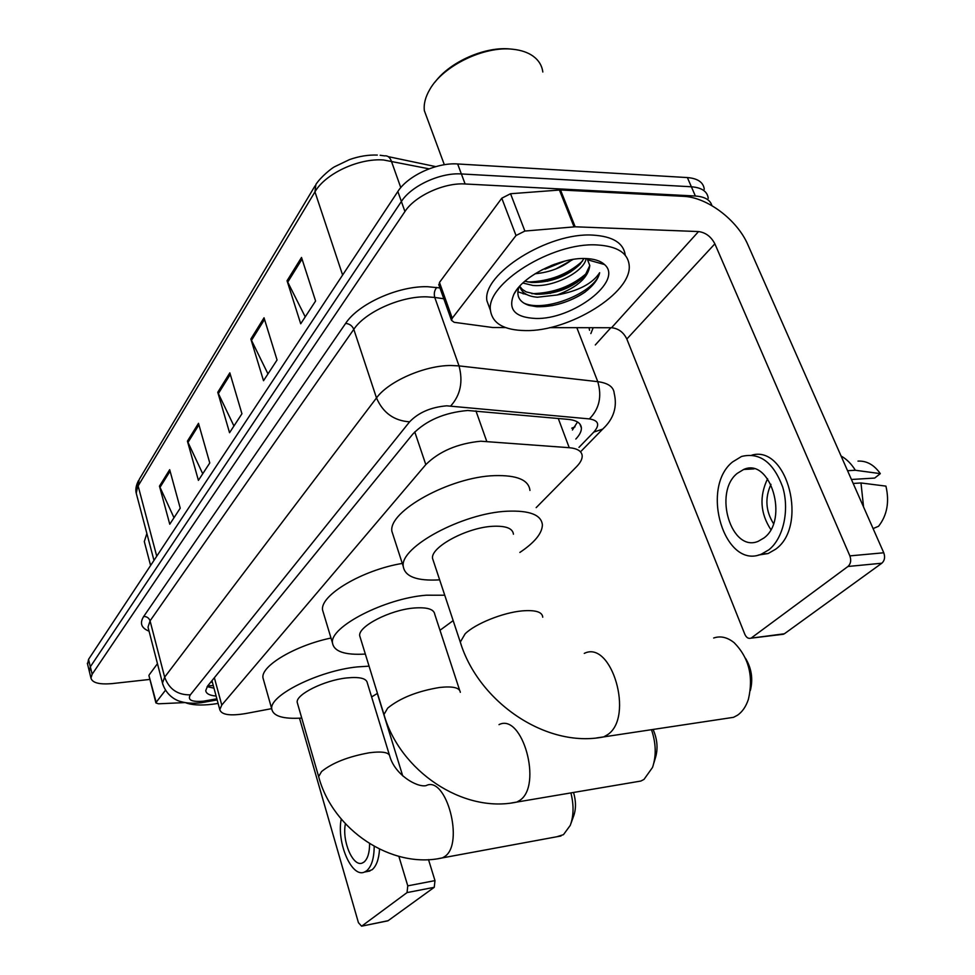 <?xml version="1.0" encoding="UTF-8"?>
<svg xmlns="http://www.w3.org/2000/svg" width="975" height="975" viewBox="0 0 975 975"><rect width="100%" height="100%" fill="white"/><g stroke="black" fill="none" stroke-linecap="round" stroke-linejoin="round"><path stroke-width="1.46" d="M536.165 507.646L576.505 466.732C580.369 462.784 582.258 459.188 582.197 455.947C581.819 451.23 577.505 448.476 569.229 447.696L480.809 441.212C457.628 443.491 439.286 451.291 425.807 464.612L221.764 705.059L219.789 709.642C221.423 714.846 230.112 716.138 245.871 713.517L271.659 708.642M212.002 680.83L219.789 709.642M575.823 439.043C579.638 435.008 581.502 431.328 581.393 427.976C580.978 423.162 576.676 420.31 568.51 419.408L467.695 410.487C444.442 412.559 426.148 420.432 412.815 434.082L207.626 685.986L205.737 690.617C206.176 693.688 209.637 695.504 216.109 696.053M149.918 679.417L112.503 683.56C99.499 684.73 92.32 682.902 90.955 678.076L92.15 674.249L404.942 211.514C414.899 195.963 444.149 182.496 465.112 183.983L695.37 196.024C704.767 196.682 710.275 199.887 711.921 205.652M610.862 327.734L595.298 344.955M87.604 664.231L88.542 659.368L397.849 191.502C407.66 175.805 436.727 162.337 457.653 163.971L687.387 177.572L691.372 186.773C701.793 187.59 707.411 191.453 708.24 198.327C707.411 191.453 701.793 187.59 691.372 186.773L461.37 173.952L691.372 186.773L695.37 196.024M397.849 191.502L401.383 201.484C411.267 185.859 440.432 172.392 461.37 173.952C440.432 172.392 411.267 185.859 401.383 201.484L90.334 666.79L401.383 201.484L404.942 211.514M89.383 671.617L90.334 666.79L89.383 671.617M213.976 688.155L207.127 686.644M577.529 421.992L572.41 430.012M174.001 517.725L159.473 486.135L169.76 524.221L180.229 508.194L169.687 469.694L159.473 486.135M202.727 473.765L187.419 441.151L198.413 480.37L209.771 462.979L198.498 423.308L187.419 441.151M305.236 316.863L287.052 280.751L300.714 323.785L315.595 301.007L301.519 257.461L287.052 280.751M267.979 373.9L250.855 339.02L263.518 380.725L277.058 359.994L264.03 317.789L250.855 339.02M233.939 425.99L217.766 392.279L229.552 432.717L241.934 413.753L229.832 372.852L217.766 392.279M687.387 177.572C697.795 178.425 703.426 182.325 704.279 189.26M573.093 259.411L555.774 268.99M439.055 285.443L439.481 282.433L452.254 318.228L516.019 235.523L501.784 198.205L510.547 193.733L560.515 189.967L683.402 196.341C707.168 197.145 737.38 219.984 747.971 244.957L883.764 552.776C885.288 557.152 884.642 560.637 881.827 563.221L847.97 566.475C850.761 563.855 851.394 560.332 849.871 555.884L714.87 243.835C711.092 236.62 705.656 232.538 698.539 231.562L575.165 226.797L524.879 231.051L516.019 235.523M439.481 282.433L501.784 198.205M549.583 327.649L611.569 327.734C618.369 328.429 623.464 332.183 626.828 339.02L744.827 634.286C746.338 637.565 748.325 638.869 750.799 638.186L784.388 633.774L881.827 563.221M784.388 633.774L781.852 634.445M751.652 637.711L847.97 566.475M452.254 318.228L451.474 320.3L454.155 322.311L492.607 327.503L505.574 327.576M763.925 537.993C789.263 519.809 770.372 457.178 743.693 469.462L737.21 473.399C712.969 492.497 731.384 553.069 758.318 541.259L763.925 537.993M851.419 479.481L874.697 478.067L880.315 473.631L855.355 470.267L847.555 470.706M758.331 555.067L768.142 553.532L775.564 549.254C808.458 526.366 787.495 444.941 751.944 455.106M732.493 461.992C699.794 488.17 724.705 570.07 761.426 554.117L768.824 549.839C783.303 538.505 789.713 510.291 782.706 487.086C773.419 462.235 759.696 452.034 741.524 456.471L732.493 461.992M855.355 470.267C851.407 463.856 846.641 459.103 841.072 456.02M880.315 473.631C874.112 464.843 866.678 460.663 857.988 461.114M863.557 506.963L860.986 482.966L885.922 486.123C889.578 501.881 887.128 515.263 878.572 526.256L873.088 528.584M853.174 483.454L860.986 482.966M770.981 484.319C764.814 497.884 765.643 510.973 773.48 523.575M767.581 478.749C759.172 496.348 760.244 513.277 770.811 529.547M435.045 82.071C450.158 61.632 485.721 46.032 510.803 49.055M427.867 120.205L424.369 110.711C423.564 104.106 425.368 97.037 429.768 89.505C442.93 65.849 484.258 45.679 513.008 49.274C520.991 50.127 527.56 52.321 532.703 55.868C538.578 60.036 541.954 65.41 542.819 72.004M525.269 330.586C504.051 330.208 492.46 323.505 490.474 310.489C485.513 284.127 552.118 242.044 596.956 244.944C617.09 246.139 627.827 252.878 629.168 265.163C632.409 292.914 568.839 331.841 525.269 330.586M490.23 309.818L486.927 300.812C481.869 274.231 548.218 232.05 593.007 235.121C612.922 236.364 623.671 243.08 625.243 255.267M518.944 287.052C515.958 296.095 519.346 302.213 529.096 305.407L536.798 306.711C553.41 307.113 569.461 302.25 584.951 292.134C593.348 285.626 598.248 279.167 599.637 272.72C592.702 283.518 578.516 290.952 557.091 294.998C577.553 287.125 588.449 277.314 589.79 265.553L584.842 275.913C572.045 288.1 555.835 294.218 536.238 294.279L526.22 291.903L522.32 289.417L519.699 286.211M589.778 265.468L587.535 259.777L604.5 264.542C624.037 280.922 572.374 320.032 535.421 318.447C514.763 317.387 507.609 309.282 513.947 294.133C522.649 276.23 560.442 257.266 585.585 258.533C594.165 258.826 600.478 260.837 604.5 264.542M524.818 281.263L531.753 282.506C551.07 282.543 567.109 276.522 579.881 264.432L583.988 258.509M522.856 283.03L532.862 285.443C553.934 287.588 584.488 271.269 586.097 258.57M541.99 269.807L564.562 261.166M535.068 273.756C549.62 272.366 562.002 267.625 572.203 259.545M519.712 286.199C521.528 292.707 527.414 296.376 537.359 297.229L557.091 294.998M545.049 269.137L564.293 261.324M547.45 281.275L570.741 271.854M517.81 291.793L526.853 294.633M550.168 293.365L576.883 282.604M551.947 305.675C564.647 303.067 575.652 298.557 584.951 292.134M550.936 265.675L554.921 264.14M527.828 281.994C549.461 281.434 567.706 274.45 582.575 261.044M531.802 293.694C553.8 293.183 572.374 286.114 587.511 272.5M523.989 303.201C546.012 313.024 596.456 291.488 599.637 272.72M726.07 718.453L733.493 717.332L737.563 715.187C742.402 711.799 746.021 706.497 748.41 699.282C753.675 676.54 748.91 657.662 734.126 642.671C727.301 637.223 720.476 635.676 713.676 638.016M513.435 534.227C512.765 528.316 505.818 525.671 492.582 526.305C466.806 527.548 430.658 547.06 432.522 558.346L433.534 561.405M439.652 579.845C417.032 581.185 404.893 576.7 403.248 566.39C399.701 547.182 462.528 513.106 507.097 511.217C529.632 510.278 541.393 514.849 542.393 524.916C542.137 533.362 534.629 542.527 519.87 552.435M393.632 536.677L391.901 531.363C388.074 511.314 450.121 476.885 494.52 475.629C516.957 475.008 528.779 479.944 529.949 490.437M745.485 658.259C751.579 668.362 753.2 679.088 750.348 690.434M635.444 781.962L640.88 781.048L644.024 779.378L652.543 767.41C656.419 755.771 656.065 743.194 651.483 729.69M459.627 690.215L434.777 614.36C434.046 609.143 427.111 607.035 413.973 608.022C390.037 609.887 358.032 626.425 359.702 635.773L360.372 637.943M365.332 654.067C344.918 655.261 333.974 651.568 332.487 643C329.355 627.059 384.954 598.236 426.307 595.201L444.746 595.225M323.688 613.75L322.554 609.997C319.983 595.262 362.456 569.948 402.285 563.428M453.156 620.612L439.993 630.277M653.079 729.458C657.491 739.513 658.198 749.202 655.212 758.538L653.872 763.011M556.896 836.733L563.465 834.661L570.253 825.398C573.739 815.977 573.958 805.143 570.899 792.907M389.378 754.918L367.331 682.963C366.539 678.344 359.665 676.674 346.71 677.942C324.407 680.221 295.705 694.493 297.204 702.353L297.655 703.901M301.738 718.063C283.091 719.209 273.085 716.174 271.757 708.959C268.954 695.553 318.776 670.703 357.313 666.912L369.062 666.157M263.713 680.477L262.945 677.771C260.91 665.901 295.388 645.389 331 638.04M377.447 693.383L371.609 696.93M573.544 792.456C576.103 801.304 576.115 809.238 573.568 816.221L571.009 823.327M148.98 675.748L156.171 702.293L165.457 690.263M149.163 674.907L157.462 663.695M377.325 693.469L402.724 775.905M428.513 859.621L434.984 880.62L434.241 887.311L407.05 892.588L407.769 885.848L398.885 856.391M299.496 718.197L358.434 922.679L361.591 926.177L388.123 920.693L434.241 887.311M388.123 920.693L387.465 920.924M361.847 926.031L407.05 892.588M156.171 702.293L155.927 702.951L158.535 703.804L185.055 702.573M345.406 823.802C341.762 841.145 353.121 867.604 362.481 862.948L364.15 861.949C367.758 858.707 369.574 852.638 369.598 843.728M366.941 871.589L372.109 869.749C376.399 866.08 378.873 859.231 379.531 849.188M341.238 819.073C336.436 842.632 351.78 878.317 364.528 872.04L366.722 870.736C371.585 866.446 374.083 858.341 374.193 846.422M144.812 543.477L144.3 541.564L146.872 533.471M218.108 703.438L212.452 704.255C200.57 705.632 191.539 705.096 185.372 702.634M475.934 410.877L486.72 441.309M211.027 681.818L212.526 682.756M575.018 426.879L571.728 428.183M414.765 431.901L425.807 464.612M558.273 418.47L569.229 447.696M214.366 677.723L221.764 705.059M578.967 447.379L593.836 432.059C600.125 424.808 598.65 420.42 589.375 418.909L446.684 405.819C430.926 407.184 418.567 412.51 409.61 421.822L190.332 694.846C187.31 700.026 191.648 702.146 203.348 701.196L216.864 698.819M162.935 684.779L162.472 683.061L164.653 677.15L376.496 397.946C388.391 381.359 424.71 365.406 450.864 365.503L459.018 365.893L434.765 297.448L426.672 296.839C400.737 296.083 365.174 312.061 353.803 329.331L150.065 620.868L148.017 627.144L148.456 628.863M149.065 631.203C141.265 628.034 139.474 623.135 143.703 616.468L345.625 323.408C349.525 323.773 352.243 325.747 353.803 329.331L376.496 397.946C382.992 412.827 394.022 420.773 409.61 421.822M204.823 702.195L206.907 700.659M345.625 323.408C358.288 303.859 398.446 285.76 427.672 286.723L439.932 287.93M593.178 327.71L590.85 333.584M465.112 183.983L457.653 163.971M92.15 674.249L88.542 659.368M450.742 405.941C460.468 395.107 463.222 381.761 459.018 365.893L597.773 381.664L576.834 327.685M589.375 418.909C599.296 408.903 602.087 396.484 597.773 381.664C608.156 383.041 613.628 386.904 614.189 393.278C617.48 406.989 613.653 418.933 602.696 429.11L605.146 426.648M589.558 330.293L589.046 327.71M443.796 298.764L434.765 297.448C433.741 293.621 434.411 290.294 436.776 287.454M190.332 694.846C177.633 695.078 169.077 689.167 164.653 677.15L150.065 620.868C148.992 617.955 146.872 616.48 143.703 616.468M593.836 432.059L602.696 429.11L580.6 451.73M429.061 168.833L383.528 159.973C358.629 158.035 325.211 173.708 314.962 191.868L315.876 184.47C320.909 176.694 331.841 168.09 334.571 166.762L349.538 159.583C359.032 156.244 368.294 154.745 377.313 155.074M380.153 155.269L384.516 155.866C387.55 155.452 389.817 157.158 391.316 160.985L400.786 187.614M314.998 185.933L139.267 479.347L136.232 493.216L136.792 495.312M342.615 275.048L314.962 191.868L138.121 485.916L156.743 556.213M218.303 393.668L230.295 374.412M251.416 340.458L264.53 319.398M287.662 282.226L302.043 259.106M187.919 442.492L198.924 424.808M159.949 487.439L170.089 471.157M626.828 339.02L714.87 243.835M611.569 327.734L698.539 231.562M560.515 189.967L575.165 226.797M849.871 555.884L883.764 552.776M574.043 226.834L559.394 189.979M510.547 193.733L524.879 231.051M542.746 617.212C542.319 611.91 535.433 609.814 522.076 610.898C502.795 612.629 475.142 623.805 465.124 633.835L460.285 642.098L461.199 644.841M584.269 653.396C611.63 639.6 634.432 717.283 607.547 734.711L603.708 736.893L596.493 737.941M460.322 692.323C459.786 687.668 452.9 686.047 439.64 687.46C417.398 691.153 400.091 698.027 387.697 708.106L383.967 714.517L384.564 716.442M499.005 724.632C522.368 712.567 542.819 785.594 519.76 800.39L516.811 802.072L511.607 802.937M297.204 702.353L318.642 776.588C332.499 829.554 391.487 869.408 442.37 857.89L444.685 856.562C464.673 843.862 446.209 774.991 426.051 785.643C416.837 787.642 394.948 774.662 389.842 756.429C389.232 752.334 382.395 751.116 369.318 752.773C348.319 756.563 332.402 762.816 321.579 771.53L318.642 776.588L319.044 777.965M560.978 835.989L438.494 858.597M407.769 885.848L434.984 880.62M213.269 685.535L207.736 685.852M148.529 629.119L162.472 683.061C166.323 696.187 177.17 700.818 180.765 701.549C186.481 703.292 193.379 703.67 201.447 702.707L217.157 699.916M90.955 678.076L87.36 663.256M579.906 424.04L581.393 427.976M388.257 156.646L435.813 166.627M153.977 560.393L136.232 493.216C135.306 489.56 136.061 485.367 138.499 480.614M750.799 638.186L783.534 634.237M451.474 320.3L438.738 284.554M754.016 468.902L743.693 469.462M768.142 553.532L761.426 554.117M444.332 164.738L424.369 110.711M490.474 310.489L486.927 300.812M516.677 289.88L513.947 294.133M525.172 293.682L523.161 293.853M432.522 558.346L460.285 642.098C478.359 701.793 546.11 748.556 603.708 736.893L733.493 717.332M403.248 566.39L391.901 531.363M359.702 635.773L383.967 714.517C399.713 770.664 462.796 813.711 516.811 802.072L640.88 781.048M332.487 643L322.554 609.997M271.757 708.959L262.945 677.771M361.591 926.177L387.867 920.839M155.927 702.951L148.931 675.578M369.903 871.041L364.528 872.04M150.601 565.5L144.3 541.564"/></g></svg>
